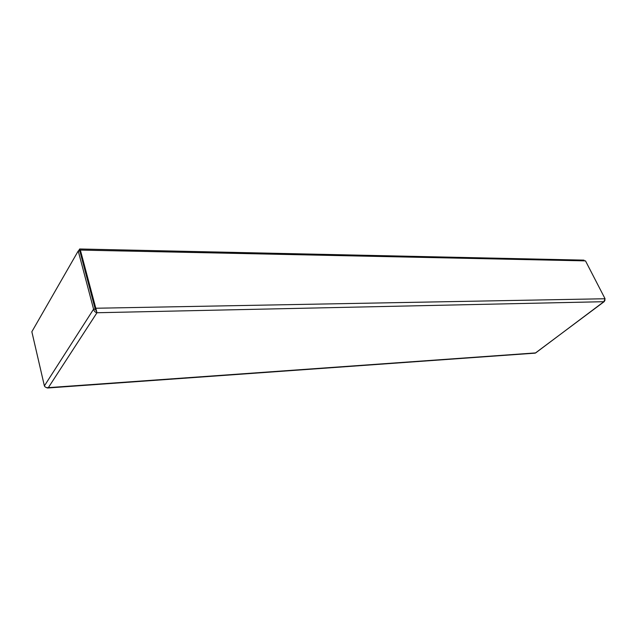 <?xml version="1.0" encoding="UTF-8"?>
<svg xmlns="http://www.w3.org/2000/svg" width="637" height="637" viewBox="0 0 637 637"><rect width="100%" height="100%" fill="white"/><g stroke="black" fill="none" stroke-linecap="round" stroke-linejoin="round"><path stroke-width="0.96" d="M46.214 387.495L47.52 388.005L48.34 387.646C46.39 387.829 45.068 387.248 44.383 385.895L31.85 331.742L78.224 250.97L79.832 251.002L80.366 250.07L585.499 260.875L605.062 298.745L603.86 301.699L605.054 300.115M96.259 310.625L95.231 309.136L79.832 251.002M96.593 311.334L95.176 309.136L95.805 308.244L80.366 250.07M78.224 250.97L93.591 309.168C94.061 311.143 95.184 312.337 96.967 312.743L95.805 308.244L605.062 298.745M95.176 309.136L93.591 309.168L44.383 385.895M604.417 301.46L535.247 353.137L47.52 388.005M96.681 311.684L96.967 312.743L48.34 387.646L535.693 352.906L603.86 301.699L96.967 312.743M80.071 250.58L79.657 248.987L583.962 260.143L584.32 260.844M78.51 250.978L79.657 248.987M96.052 310.394L95.247 309.104"/></g></svg>
